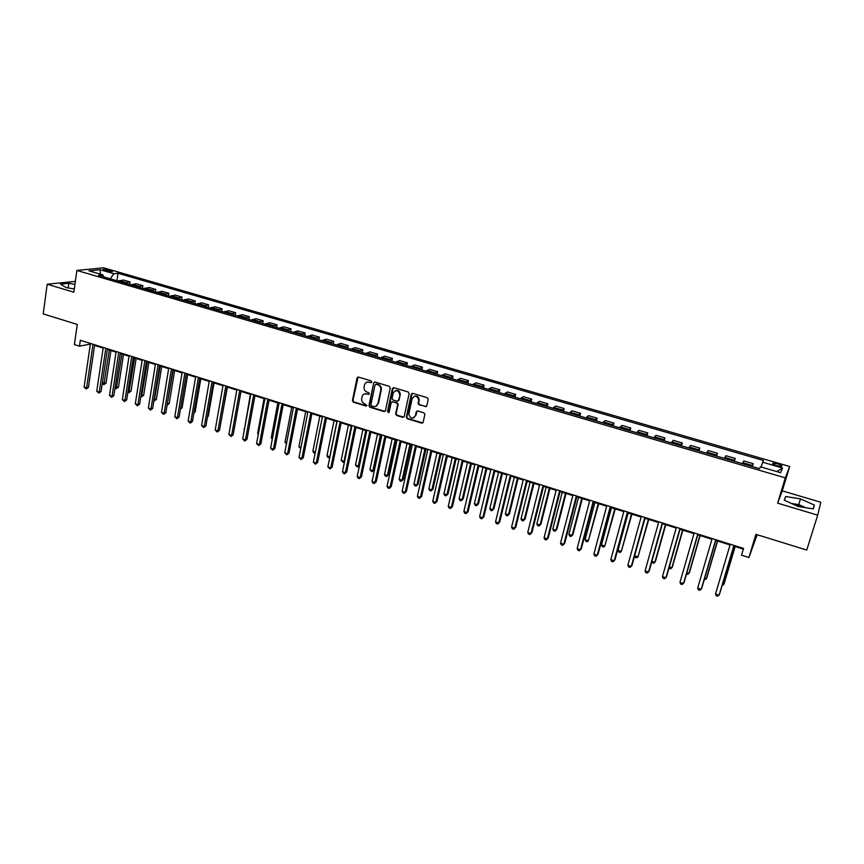 <?xml version="1.0" encoding="UTF-8"?>
<svg xmlns="http://www.w3.org/2000/svg" width="864" height="864" viewBox="0 0 864 864"><rect width="100%" height="100%" fill="white"/><g stroke="black" fill="none" stroke-linecap="round" stroke-linejoin="round"><path stroke-width="1.3" d="M371.801 382.018L371.142 380.884L358.495 377.093L357.07 377.903L352.426 400.55L353.354 402.16L365.926 406.026L366.941 405.4L364.651 403.769C362.405 402.829 361.411 401.101 361.692 398.606L362.113 396.576C362.891 394.319 364.424 393.412 366.703 393.865L368.345 394.362L369.36 393.757L368.712 392.612L367.07 392.116C364.813 391.165 363.82 389.448 364.1 386.932L364.522 384.89C365.31 382.622 366.844 381.704 369.133 382.158L370.775 382.655L371.801 382.018M802.602 507.19L794.092 504.652M777.686 463.838L772.945 463.201C772.081 463.752 773.388 464.584 776.876 465.728L781.618 466.366C782.482 465.815 781.175 464.972 777.686 463.838M425.282 406.696L426.794 405.799L428.22 399.352L427.27 397.699L412.776 393.358L411.275 394.265L406.318 417.085L407.257 418.716L421.654 423.144L423.155 422.248L424.904 414.256L423.922 412.873L417.733 410.983L416.232 411.88L415.39 415.714C412.582 419.342 410.389 418.835 408.802 414.212L412.139 398.693C414.882 395.053 417.085 395.507 418.77 400.054L418.111 403.412L419.083 404.827L426.352 406.512M75.352 281.383L47.196 284.213L43.2 313.902L77.263 324.432L74.401 344.574L79.477 346.183L80.33 340.265L743.569 548.413L741.528 555.206L748.904 557.539L757.177 534.73M817.69 515.171L820.8 502.254L782.266 490.838L777.622 503.15L817.69 515.171L806.738 550.055L755.892 534.33L748.904 557.539M777.622 503.15L785.311 477.878L76.885 270.443L103.669 267.808L789.685 466.495L785.311 477.878M47.196 284.213L73.829 292.194L76.885 270.443M390.258 387.958L389.318 386.327L375.127 382.072L373.669 382.979L368.95 405.616L369.878 407.236L383.972 411.566L385.43 410.681L390.258 387.958M374.674 382.028L373.669 382.979L369.468 405.41L370.397 407.02L384.998 411.383M393.854 387.688L408.197 391.986L409.169 393.444L404.201 416.437L402.71 417.323L396.608 415.444L395.647 413.942L397.667 404.482L396.706 402.98L392.656 401.749L391.176 402.646L389.135 412.214L387.45 411.761L392.375 388.595L393.854 387.688M104.436 270.443L112.46 271.674L108.788 270L102.989 269.406L104.436 270.443M103.842 276.944L102.859 274.903L98.474 275.368L759.553 468.666L760.45 466.819L780.613 472.705L782.525 468.007L776.747 471.582M102.859 274.903L88.981 270.853L100.084 269.73L113.81 273.726L110.29 278.824L103.831 276.912M116.91 280.768L118.033 273.272L113.81 273.726M118.033 273.272L763.549 460.49L762.696 462.24L782.525 468.007M782.266 490.838L789.685 466.495M94.586 345.406L103.151 348.095M107.374 349.423L116.046 352.145M120.269 353.473L129.049 356.227M133.261 357.545L142.15 360.342M146.351 361.66L155.347 364.489M159.548 365.807L168.664 368.669M172.854 369.986L182.077 372.881M186.268 374.198L195.599 377.125M199.778 378.443L209.228 381.402M213.408 382.72L222.966 385.722M227.146 387.029L236.822 390.074M240.991 391.381L250.787 394.459M254.945 395.766L264.87 398.876M269.017 400.183L279.061 403.337M283.208 404.644L293.382 407.83M297.508 409.136L307.811 412.366M311.936 413.662L322.358 416.934M326.484 418.23L337.036 421.546M341.14 422.831L351.832 426.19M355.925 427.475L366.757 430.877M370.84 432.162L381.802 435.596M385.873 436.882L396.976 440.37M401.047 441.644L412.279 445.176M416.34 446.45L427.712 450.025M431.762 451.289L443.286 454.907M447.314 456.181L458.989 459.842M463.007 461.106L474.822 464.81M478.84 466.074L490.806 469.832M494.802 471.085L506.92 474.898M510.905 476.14L523.174 479.995M527.148 481.248L539.579 485.147M543.532 486.389L556.124 490.342M560.066 491.584L572.821 495.59M576.752 496.822L589.669 500.882M593.579 502.114L606.658 506.218M610.556 507.438L623.808 511.607M627.696 512.827L641.11 517.039M634.673 555.725L638.021 556.816L636.757 557.852L635.429 557.42L634.673 555.725L644.998 518.26L658.573 522.526M662.429 523.735L676.199 528.055M680.033 529.254L693.986 533.639M697.799 534.838L711.925 539.276M715.727 540.464L730.048 544.968M733.828 546.156L743.342 549.148M79.477 346.183L90.353 344.099M129.654 284.494L130.043 281.956L123.401 280.022L117.979 281.081M142.495 288.241L142.884 285.703L136.188 283.748L130.842 284.839M155.434 292.021L155.833 289.483L149.083 287.507L143.802 288.63M168.469 295.834L168.88 293.285L162.086 291.298L156.87 292.442M181.613 299.678L182.034 297.119L175.176 295.121L170.035 296.298M194.854 303.556L195.286 300.985L188.384 298.966L183.308 300.175M208.202 307.454L208.645 304.873L201.679 302.843L196.69 304.085M221.659 311.386L222.102 308.804L215.093 306.763L210.168 308.027M235.224 315.36L235.678 312.757L228.604 310.694L223.754 312.001M248.886 319.356L249.35 316.753L242.233 314.669L237.46 316.008M262.667 323.384L263.142 320.771L255.96 318.676L251.273 320.047M276.556 327.445L277.042 324.821L269.806 322.715L265.194 324.119M290.563 331.538L291.06 328.903L283.759 326.776L279.223 328.223M304.679 335.664L305.186 333.029L297.821 330.88L293.371 332.359M318.902 339.822L319.421 337.176L312.001 335.016L307.638 336.528M333.256 344.023L333.774 341.366L326.3 339.185L322.024 340.74M347.717 348.246L348.257 345.589L340.708 343.386L336.517 344.974M362.297 352.512L362.848 349.844L355.244 347.63L351.14 349.25M377.006 356.81L377.568 354.132L369.9 351.896L365.882 353.56M391.835 361.152L392.396 358.463L384.674 356.206L380.754 357.912M406.782 365.515L407.365 362.826L399.568 360.547L395.744 362.286M421.859 369.922L422.453 367.222L414.59 364.932L410.854 366.714M437.054 374.371L437.659 371.66L429.732 369.349L426.103 371.164M452.39 378.853L453.006 376.132L445.014 373.799L441.472 375.667M467.856 383.378L468.472 380.646L460.415 378.292L456.98 380.192M483.44 387.936L484.078 385.193L475.945 382.828L472.619 384.772M499.165 392.526L499.813 389.783L491.616 387.396L488.398 389.383M515.03 397.17L515.689 394.416L507.416 391.997L504.306 394.027M531.025 401.846L531.706 399.082L523.357 396.652L520.355 398.725M547.16 406.566L547.852 403.79L539.438 401.339L536.533 403.456M563.447 411.329L564.138 408.542L555.649 406.058L552.863 408.229M579.863 416.124L580.576 413.327L572.011 410.832L569.344 413.046M596.419 420.962L597.154 418.165L588.514 415.649L585.954 417.906M613.138 425.855L613.872 423.036L605.156 420.498L602.726 422.809M629.996 430.78L630.742 427.961L621.95 425.401L619.639 427.756M646.996 435.758L647.762 432.918L638.896 430.337L636.703 432.745M664.157 440.77L664.945 437.929L655.992 435.326L653.929 437.778M681.469 445.835L682.268 442.984L673.24 440.348L671.306 442.865M698.944 450.943L699.754 448.081L690.638 445.424L688.835 447.984M716.569 456.095L717.401 453.222L708.199 450.544L706.536 453.157M734.357 461.3L735.199 458.417L725.922 455.717L724.388 458.384M752.317 466.549L753.17 463.655L743.807 460.922L742.403 463.655M130.043 281.956L124.654 283.025M142.884 285.703L137.57 286.805M155.833 289.483L150.584 290.606M168.88 293.285L163.706 294.44M182.034 297.119L176.926 298.307M195.286 300.985L190.253 302.206M208.645 304.873L203.688 306.137M222.102 308.804L217.22 310.09M235.678 312.757L230.872 314.086M249.35 316.753L244.62 318.103M263.142 320.771L258.498 322.164M277.042 324.821L272.473 326.246M291.06 328.903L286.567 330.372M305.186 333.029L300.78 334.519M319.421 337.176L315.101 338.71M333.774 341.366L329.54 342.932M348.257 345.589L344.11 347.198M362.848 349.844L358.798 351.486M377.568 354.132L373.594 355.817M392.396 358.463L388.53 360.18M407.365 362.826L403.585 364.586M422.453 367.222L418.77 369.025M437.659 371.66L434.084 373.496M453.006 376.132L449.518 378.011M468.472 380.646L465.102 382.568M484.078 385.193L480.805 387.158M499.813 389.783L496.649 391.792M515.689 394.416L512.633 396.468M531.706 399.082L528.746 401.177M547.852 403.79L545.011 405.94M564.138 408.542L561.416 410.735M580.576 413.327L577.962 415.573M597.154 418.165L594.659 420.455M613.872 423.036L611.507 425.38M630.742 427.961L628.495 430.348M647.762 432.918L645.646 435.359M664.945 437.929L662.947 440.413M682.268 442.984L680.4 445.522M699.754 448.081L698.015 450.673M717.401 453.222L715.792 455.868M735.199 458.417L733.741 461.117M753.17 463.655L751.842 466.409M761.108 467.014L762.696 462.24M100.451 274.201L100.084 269.73M74.93 284.342L68.796 283.262L60.577 284.191L66.118 287.572L74.282 288.997M814.342 505.04L800.507 498.895L785.624 496.498L784.285 500.234L798.163 506.488L813.337 508.907L814.342 505.04L813.143 508.874M68.148 287.928L68.796 283.262M805.583 507.665L798.746 504.598L791.359 503.42M784.469 500.31L785.624 496.498M798.746 504.598L800.507 498.895M371.531 382.493L367.114 382.126M364.619 393.854L369.101 394.2M358.074 377.05L352.966 400.345L353.884 401.954L366.692 405.842M376.078 384.242L375.052 384.88L370.894 404.752L371.552 405.886L373.28 406.415C375.646 406.879 377.201 405.94 377.946 403.574L380.83 389.858C381.046 387.374 380.041 385.679 377.816 384.761L375.84 384.21M376.002 406.199L377.946 403.574M376.585 384.048L378.324 384.566C380.56 385.484 381.564 387.18 381.337 389.653L378.454 403.358M392.137 401.706L397.202 402.764L398.164 404.266L396.144 413.716L397.105 415.217L403.78 417.128M393.358 387.644L387.947 411.534L388.908 412.657M399.708 395.021L399.762 394.664C398.261 389.934 396.079 389.394 393.217 393.066L392.083 398.444L393.034 399.978L397.084 401.209L398.563 400.313L400.259 394.459C399.946 391.219 398.326 389.945 395.388 390.636M398.11 401.036L398.563 400.313M400.194 394.816L399.06 400.097M414.245 396.284C417.107 395.507 418.77 396.695 419.245 399.848L418.586 403.196L419.558 404.611L425.758 406.48M413.888 417.83L415.39 415.714M417.139 410.962L415.876 415.487M412.236 393.325L406.782 417.031L407.754 418.489L422.755 422.928M102.373 382.892L106.045 383.108L110.938 350.536M106.045 383.108L103.864 384.631L109.339 350.039M103.864 384.631L102.298 383.422M92.999 344.239L86.616 387.86L84.1 387.029L90.45 343.44M94.673 344.768L88.42 387.418L86.616 387.86L86.184 388.984L84.1 387.029M88.42 387.418L86.184 388.984M115.15 387.04L118.476 387.137L123.487 354.478M118.476 387.137L116.316 388.681L121.91 353.981M116.316 388.681L115.02 387.904M128.023 391.23L131.015 391.208L136.123 358.452M131.015 391.208L128.855 392.753L134.579 357.966M128.855 392.753L127.84 392.418M141.005 395.442L143.651 395.302L148.867 362.448M143.651 395.302L141.491 396.857L147.344 361.973M141.491 396.857L140.81 396.641M105.818 348.268L99.295 392.008L96.746 391.176L103.248 347.458M107.471 348.786L101.077 391.565L99.295 392.008L98.842 393.131L96.746 391.176M101.077 391.565L98.842 393.131M118.735 352.318L112.061 396.198L109.501 395.356L116.143 351.508M120.366 352.836L113.821 395.734L112.061 396.198L111.596 397.321L109.501 395.356M113.821 395.734L111.596 397.321M131.76 356.411L124.934 400.421L122.353 399.568L129.146 355.59M133.358 356.908L126.673 399.946L124.934 400.421L124.448 401.533L122.353 399.568M126.673 399.946L124.448 401.533M154.084 399.686L156.373 399.427L161.708 366.487M156.373 399.427L154.213 400.993L160.207 366.012M144.882 360.526L137.905 404.665L135.302 403.812L142.247 359.694M146.459 361.022L139.622 404.179L137.905 404.665L137.398 405.788L135.302 403.812M139.622 404.179L137.398 405.788M167.27 403.963L169.193 403.585L174.647 370.548M167.087 405.086L173.167 370.084M169.193 403.585L167.076 405.162M180.565 408.262L182.12 407.786L187.682 374.641M182.12 407.786L180.392 409.244M194 412.366L195.145 412.009L200.815 378.767M195.145 412.009L193.86 413.197M207.544 416.502L208.267 416.264L214.056 382.925M208.267 416.264L207.446 417.02M221.195 420.649L227.405 387.115M158.101 364.673L150.973 408.953L148.36 408.089L155.455 363.841M159.656 365.159L152.669 408.456L150.973 408.953L150.455 410.076L148.36 408.089M152.669 408.456L150.455 410.076M171.439 368.863L164.149 413.273L161.514 412.409L168.761 368.021M172.962 369.338L165.823 412.765L164.149 413.273L163.609 414.385L161.514 412.409M165.823 412.765L163.609 414.385M184.874 373.075L177.433 417.625L174.766 416.75L182.185 372.233M186.376 373.55L179.086 417.107L177.433 417.625L176.872 418.738L174.766 416.75M179.086 417.107L176.872 418.738M198.428 377.33L190.825 422.01L188.136 421.135L195.707 376.477M199.897 377.795L192.445 421.481L190.825 422.01L190.242 423.133L188.136 421.135M192.445 421.481L190.242 423.133M212.08 381.618L204.314 426.438L201.604 425.542L209.336 380.754M213.516 382.072L205.913 425.887L203.71 427.55L201.604 425.542M205.913 425.887L203.71 427.55M236.812 390.064L230.634 424.537M225.85 385.938L217.912 430.888L215.19 430.002L223.085 385.074M227.254 386.381L219.488 430.337L217.296 432.011L215.19 430.002M219.488 430.337L217.296 432.011M250.376 394.33L244.49 429.041M244.415 429.462L244.08 428.9M239.728 390.29L231.628 435.38L228.874 434.484L236.941 389.416M241.11 390.722L233.172 434.808L230.98 436.493L228.874 434.484M233.172 434.808L230.98 436.493M264.049 398.617L257.623 433.307L258.433 433.566M258.282 434.408L257.623 433.307M253.714 394.686L245.441 439.916L242.676 439.009L250.906 393.8M255.064 395.107L246.964 439.333L244.782 441.029L242.676 439.009M246.964 439.333L244.782 441.029M277.83 402.948L271.274 437.735L272.495 438.134M272.268 439.366L271.274 437.735M267.818 399.114L259.373 444.485L256.586 443.567L264.989 398.218M269.147 399.524L260.874 443.88L258.692 445.586L256.586 443.567M260.874 443.88L258.692 445.586M291.719 407.311L285.023 442.195L286.675 442.735M286.438 443.977L285.023 442.195M282.042 403.574L273.424 449.086L270.605 448.157L279.191 402.678M283.338 403.974L274.892 448.47L272.722 450.198L270.605 448.157M274.892 448.47L272.722 450.198M305.716 411.707L298.901 446.699L300.974 447.379M300.726 448.621L298.901 446.699M296.384 408.078L287.582 453.73L284.742 452.801L293.512 407.171M297.637 408.467L289.03 453.103L286.859 454.831L284.742 452.801M289.03 453.103L286.859 454.831M319.831 416.146L312.876 451.246L315.382 452.056M315.166 453.136L313.816 452.876L312.876 451.246M334.066 420.606L326.97 455.814L329.8 456.732L336.917 421.502M329.8 457.358L327.899 457.456L326.97 455.814M329.033 457.823L329.929 456.678M348.408 425.11L341.172 460.426L344.023 461.354L351.292 426.017M344.596 461.408L343.235 462.445L341.172 460.426M343.235 462.445L344.66 461.041M362.869 429.656L355.493 465.08L358.366 466.009L365.774 430.564M359.521 465.469L357.566 467.1L355.493 465.08M357.566 467.1L359.532 465.415M377.449 434.236L369.932 469.768L372.827 470.707L374.069 470.048L381.413 435.478M374.069 470.048L371.995 471.787L372.827 470.707L380.376 435.154M371.995 471.787L369.932 469.768M392.148 438.847L384.48 474.487L387.407 475.438L388.616 474.768L396.101 440.089M388.616 474.768L386.554 476.518L387.407 475.438L395.107 439.776M386.554 476.518L385.387 476.14L384.48 474.487M406.976 443.502L399.157 479.261L402.106 480.211L403.283 479.52L410.918 444.744M403.283 479.52L401.231 481.291L402.106 480.211L409.957 444.442M401.231 481.291L400.054 480.913L399.157 479.261M421.924 448.2L413.953 484.056L416.934 485.028L418.068 484.326L425.855 449.431M418.068 484.326L416.027 486.097L416.934 485.028L424.926 449.14M416.027 486.097L414.839 485.719L413.953 484.056M436.99 452.93L428.868 488.905L431.87 489.877L432.983 489.154L440.91 454.162M432.983 489.154L430.952 490.946L431.87 489.877L440.024 453.881M430.952 490.946L429.754 490.558L428.868 488.905M452.185 457.704L443.912 493.787L446.936 494.77L448.016 494.035L456.095 458.935M448.016 494.035L445.997 495.839L446.936 494.77L455.242 458.665M445.997 495.839L444.787 495.45L443.912 493.787M467.51 462.521L459.086 498.712L462.132 499.705L463.18 498.949L471.409 463.741M463.18 498.949L461.16 500.774L462.132 499.705L470.588 463.482M461.16 500.774L459.94 500.375L459.086 498.712M482.965 467.37L474.379 503.68L477.446 504.673L478.462 503.917L486.853 468.59M478.462 503.917L476.453 505.742L477.446 504.673L486.076 468.342M476.453 505.742L475.232 505.343L474.379 503.68M498.55 472.262L489.802 508.691L492.901 509.695L493.884 508.918L502.427 473.483M493.884 508.918L491.875 510.754L492.901 509.695L501.682 473.245M491.875 510.754L490.644 510.354L489.802 508.691M514.264 477.198L505.354 513.734L508.475 514.75L509.425 513.95L518.13 478.418M509.425 513.95L507.438 515.819L508.475 514.75L517.428 478.192M507.438 515.819L506.185 515.408L505.354 513.734M530.118 482.177L521.035 518.832L524.189 519.847L525.107 519.037L533.974 483.386M525.107 519.037L523.12 520.916L524.189 519.847L533.304 483.181M523.12 520.916L521.856 520.506L521.035 518.832M546.113 487.199L536.857 523.962L540.032 524.999L540.918 524.167L549.947 488.408M540.918 524.167L538.942 526.057L540.032 524.999L549.32 488.214M538.942 526.057L537.667 525.647L536.857 523.962M562.237 492.264L552.809 529.146L556.016 530.183L556.859 529.34L566.06 493.463M552.809 529.146L553.619 530.82L554.893 531.241L556.016 530.183L565.477 493.279M578.502 497.372L568.901 534.373L572.141 535.421L572.94 534.557L582.314 498.571M568.901 534.373L569.7 536.047L570.985 536.468L572.141 535.421L581.774 498.398M310.846 412.614L301.86 458.406L298.998 457.466L307.94 411.696M312.066 412.992L303.275 457.769L301.115 459.508L298.998 457.466M303.275 457.769L301.115 459.508M325.426 417.182L316.256 463.126L313.373 462.175L322.499 416.264M326.614 417.56L317.639 462.467L315.49 464.227L313.373 462.175M317.639 462.467L315.49 464.227M340.124 421.805L330.772 467.878L327.856 466.927L337.176 420.876M341.28 422.161L332.122 467.219L329.983 468.979L327.856 466.927M332.122 467.219L329.983 468.979M354.942 426.449L345.406 472.673L342.468 471.712L351.972 425.52M356.065 426.805L346.734 471.992L344.596 473.774L343.418 473.396L342.468 471.712M346.734 471.992L344.596 473.774M369.889 431.147L360.158 477.511L357.199 476.539L366.898 430.207M370.98 431.482L361.454 476.82L359.327 478.613L358.15 478.224L357.199 476.539M361.454 476.82L359.327 478.613M384.966 435.877L375.041 482.393L372.06 481.41L381.942 434.927M386.024 436.201L376.304 481.68L374.188 483.484L372.989 483.095L372.06 481.41M376.304 481.68L374.188 483.484M400.172 440.651L390.053 487.307L387.04 486.324L397.127 439.69M411.728 394.081L412.042 393.368M401.188 440.964L391.284 486.583L389.167 488.408L387.968 488.009L387.04 486.324M391.284 486.583L389.167 488.408M415.508 445.457L405.184 492.275L402.149 491.27L412.43 444.496M416.491 445.77L406.382 491.53L404.276 493.366L403.067 492.966L402.149 491.27M406.382 491.53L404.276 493.366M430.974 450.317L420.444 497.275L417.377 496.271L427.864 449.334M431.914 450.608L421.61 496.519L419.515 498.366L418.284 497.956L417.377 496.271M421.61 496.519L419.515 498.366M446.569 455.209L435.834 502.319L432.745 501.304L443.437 454.226M447.476 455.49L436.968 501.541L434.873 503.399L433.642 502.999L432.745 501.304M436.968 501.541L434.873 503.399M462.305 460.145L451.354 507.406L448.243 506.38L459.14 459.151M463.169 460.415L452.455 506.617L450.371 508.486L449.129 508.075L448.243 506.38M452.455 506.617L450.371 508.486M478.17 465.124L467.014 512.536L463.871 511.51L474.984 464.13M479.002 465.383L468.083 511.736L466.009 513.616L464.746 513.205L463.871 511.51M468.083 511.736L466.009 513.616M494.176 470.146L482.803 517.709L479.628 516.672L490.968 469.141M494.964 470.394L483.829 516.888L481.766 518.789L480.503 518.378L479.628 516.672M483.829 516.888L481.766 518.789M510.322 475.222L498.733 522.925L495.536 521.878L507.082 474.196M511.067 475.448L499.727 522.094L497.675 524.005L496.39 523.595L495.536 521.878M499.727 522.094L497.675 524.005M526.619 480.33L514.793 528.196L511.574 527.137L523.346 479.304M527.321 480.546L515.754 527.342L513.713 529.276L512.428 528.854L511.574 527.137M515.754 527.342L513.713 529.276M543.056 485.492L531.004 533.509L527.753 532.44L539.752 484.456M543.715 485.698L531.932 532.634L529.891 534.578L528.595 534.157L527.753 532.44M531.932 532.634L529.891 534.578M559.634 490.687L547.355 538.866L544.072 537.786L556.308 489.65M560.25 490.882L548.24 537.98L546.21 539.935L544.903 539.503L544.072 537.786M576.364 495.936L563.846 544.277L560.531 543.186L573.005 494.888M576.936 496.12L564.7 543.37L562.68 545.335L561.352 544.903L560.531 543.186M594.907 502.524L585.133 539.644L588.395 540.702L598.709 503.723M585.133 539.644L585.911 541.328L587.218 541.75L588.395 540.702L598.212 503.561M593.233 501.239L580.489 549.731L577.141 548.629L589.853 500.17M593.762 501.401L581.299 548.802L579.29 550.789L577.951 550.357L577.141 548.629M611.464 507.73L601.506 544.957L604.8 546.026L615.244 508.918M601.506 544.957L602.273 546.642L603.59 547.074L604.8 546.026L614.79 508.766M610.265 506.585L597.272 555.228L593.903 554.126L606.852 505.505M610.751 506.736L598.039 554.288L596.052 556.286L594.702 555.844L593.903 554.126M628.16 512.968L618.019 550.314L621.335 551.394L631.93 514.156M618.019 550.314L618.775 552.01L620.104 552.442L621.335 551.394L631.519 514.026M627.448 511.974L614.207 560.779L610.816 559.667L624.002 510.894M627.89 512.114L614.941 559.818L612.954 561.838L611.593 561.395L610.816 559.667M648.389 519.318L638.021 556.816L648.756 519.437M644.792 517.417L631.303 566.384L627.869 565.261L641.304 516.326M645.181 517.536L631.994 565.402L630.018 567.432L628.646 566.989L627.869 565.261M651.91 561.319L654.858 562.28L655.474 561.33L665.734 524.772M651.769 561.838L653.562 563.317L654.858 562.28L665.41 524.664M662.288 522.904L648.551 572.033L645.084 570.899L658.778 521.802M662.623 523.012L649.188 571.039L647.233 573.08L645.851 572.627L645.084 570.899M669.319 566.968L671.846 567.788L672.419 566.827L682.862 530.15M669.017 568.048L670.518 568.825L671.846 567.788L682.582 530.064M679.946 528.455L665.95 577.735L662.45 576.59L676.404 527.342M680.238 528.541L666.554 576.72L664.6 578.783L663.206 578.329L662.45 576.59M686.891 572.681L688.975 573.35L689.504 572.368L700.142 535.572M686.502 574.02L687.625 574.387L688.975 573.35L699.916 535.507M697.766 534.038L683.51 583.492L679.979 582.336L694.192 532.915M698.004 534.114L684.061 582.455L682.128 584.539L680.713 584.075L679.979 582.336M704.614 578.426L706.255 578.966L706.752 577.962L717.574 541.048M704.214 579.776L706.255 578.966L717.401 540.994M715.748 539.687L701.222 589.302L697.669 588.136L712.141 538.553M715.943 539.752L701.741 588.244L699.808 590.339L698.393 589.874L697.669 588.136M722.498 584.237L723.697 584.626L724.151 583.61L735.167 546.577M722.099 585.598L723.697 584.626L735.037 546.534M733.903 545.389L719.107 595.156L715.522 593.978L730.264 544.244M734.044 545.432L719.582 594.086L717.66 596.192L716.224 595.728L715.522 593.978M125.874 282.463L119.2 280.508M138.769 286.232L132.052 284.267M151.772 290.023L145.001 288.047M164.873 293.857L158.047 291.859M178.081 297.713L171.202 295.704M191.398 301.601L184.464 299.57M204.811 305.521L197.824 303.48M218.333 309.474L211.291 307.411M231.973 313.448L224.867 311.375M245.711 317.466L238.55 315.371M259.567 321.516L252.342 319.399M273.532 325.588L266.252 323.471M287.604 329.702L280.271 327.564M301.795 333.85L294.397 331.69M316.105 338.029L308.653 335.848M330.534 342.241L323.017 340.049M345.082 346.496L337.5 344.282M359.737 350.773L352.102 348.548M374.533 355.093L366.822 352.847M389.437 359.456L381.672 357.178M404.482 363.841L396.641 361.552M419.645 368.269L411.739 365.969M434.938 372.74L426.967 370.408M450.36 377.244L442.325 374.9M465.912 381.791L457.812 379.426M481.594 386.37L473.429 383.983M497.426 390.992L489.175 388.584M513.378 395.658L505.062 393.228M529.481 400.356L521.089 397.904M545.713 405.097L537.257 402.624M562.097 409.882L553.565 407.398M578.621 414.709L570.013 412.193M595.296 419.58L586.602 417.042M612.112 424.494L603.353 421.934M629.078 429.451L620.244 426.87M646.207 434.452L637.286 431.849M663.476 439.506L654.48 436.871M680.908 444.593L671.825 441.936M698.501 449.734L689.332 447.055M716.256 454.918L707 452.218M734.162 460.145L724.831 457.423M752.242 465.426L742.824 462.683M108.562 271.523L108.788 270M110.84 271.793L111.013 270.637M352.966 400.345L352.426 400.55M772.762 463.849L772.945 463.201"/></g></svg>
